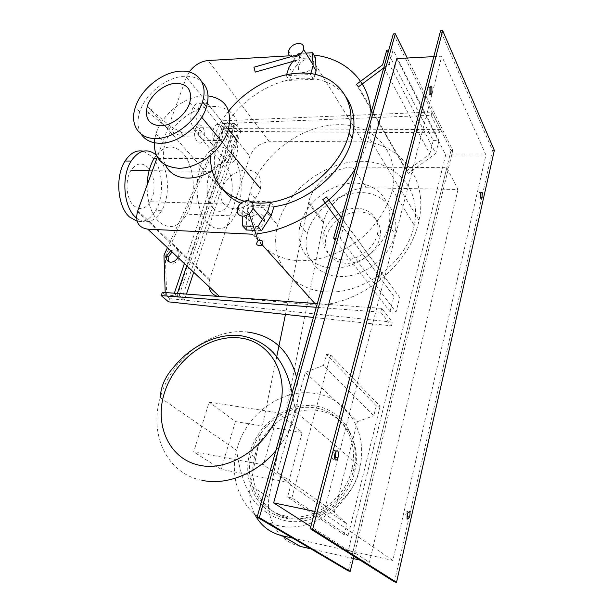 <?xml version="1.0" encoding="UTF-8"?>
<svg xmlns="http://www.w3.org/2000/svg" width="613" height="613" viewBox="0 0 613 613"><rect width="100%" height="100%" fill="white"/><g stroke="black" fill="none" stroke-linecap="round" stroke-linejoin="round"><path stroke-width="0.46" stroke-dasharray="3.06 2.3" d="M168.583 261.644L171.862 263.46C175.701 263.276 178.414 261.184 179.992 257.169C180.735 253.491 179.479 251.376 176.199 250.84L172.084 252.004M170.705 250.702L174.828 249.537C178.099 250.073 179.364 252.181 178.613 255.874L177.946 257.498M177.203 295.933L234.319 126.63L235.515 128.148L178.621 297.167L177.203 295.933L165.288 294.861L166.713 296.094L165.349 256.571L163.955 255.284M178.621 297.167L166.713 296.094M165.203 292.539L165.288 294.861M165.349 256.571L223.99 128.332L222.78 126.822L167.449 247.644M234.319 126.63L222.78 126.822M223.99 128.332L235.515 128.148M234.771 123.435L231.852 123.497L237.951 131.251L240.848 131.205L234.771 123.435L186.727 265.743M186.452 294.087L184.49 299.956L177.379 293.428M240.848 131.205L193.723 272.318M184.49 299.956L181.494 299.68L174.291 293.374L177.31 293.642M231.852 123.497L184.39 263.559M181.494 299.68L237.951 131.251M440.701 129.596L432.012 112.056L221.262 120.845L227.423 128.569L440.701 129.596L439.896 132.783L226.458 131.404L220.274 123.711L221.262 120.845M432.012 112.056L431.177 115.305L220.274 123.711M431.177 115.305L439.896 132.783M227.423 128.569L226.458 131.404M162.33 292.324L169.625 298.592L392.412 322.131L381.692 308.362L317.289 303.65M381.692 308.362L380.719 312.163L316.262 307.297M380.719 312.163L391.477 325.848L313.396 317.442M391.477 325.848L392.412 322.131M169.625 298.592L168.514 301.849M209.171 402.166L235.415 421.583L302.247 432.449L278.195 412.748L209.171 402.166L193.67 451.865L263.36 464.815L288.57 482.377L221.094 469.328L193.67 451.865M278.195 412.748L263.36 464.815M235.415 421.583L221.094 469.328M288.57 482.377L302.247 432.449M287.574 497.043L291.857 497.909L348.107 535.593L344.177 534.735L287.574 497.043L290.846 485.036L346.866 523.939L334.338 512.169L277.467 472.294L290.846 485.036M344.177 534.735L346.866 523.939M376.282 405.829L326.476 354.475L323.503 365.363L373.815 415.729L376.282 405.829L380.098 406.365L330.637 354.958L326.476 354.475M291.857 497.909L330.637 354.958M380.098 406.365L348.107 535.593M334.338 512.169L357.371 421.683L305.358 372.321L277.467 472.294M323.503 365.363L305.358 372.321M357.371 421.683L373.815 415.729M284.746 517.954C256.694 511.985 241.499 480.577 250.173 451.835C258.464 422.993 287.995 401.952 315.182 405.99C342.46 409.584 361.432 439.237 353.502 470.378C345.993 501.595 312.676 524.391 284.746 517.954M285.298 515.947C258.962 510.759 243.92 481.619 251.2 454.547C257.889 425.537 287.719 403.385 314.684 407.844C340.376 410.925 358.85 438.586 352.115 467.895C346.261 498.928 312.791 522.751 285.298 515.947M288.608 518.016C262.402 512.836 247.376 483.833 254.579 456.907C261.176 428.058 290.846 406.044 317.68 410.518C343.257 413.622 361.678 441.168 355.011 470.301C349.234 501.166 315.971 524.812 288.608 518.016M248.51 212.205C245.997 215.822 247.077 217.309 251.767 216.665L251.836 216.627C254.364 213.01 253.276 211.531 248.579 212.167L248.51 212.205M261.498 230.68L253.905 230.327M250.273 226.251L257.904 226.588M270.555 202.183L274.164 206.006L273.957 206.673L261.13 207.432C253.721 207.171 246.97 205.769 240.886 203.217M270.678 201.784L245.821 201.072L249.414 205.248L274.164 206.006M245.821 201.072L242.771 210.535L246.395 214.657L249.414 205.248M246.372 229.982L246.395 214.657M242.771 210.535L242.748 216.297M254.249 229.239C249.958 228.618 248.227 226.059 249.062 221.584C250.878 216.81 254.211 214.259 259.077 213.922C263.383 214.489 265.138 217.033 264.349 221.546C262.517 226.373 259.153 228.94 254.249 229.239M194.727 130.707C190.053 123.389 189.547 115.505 193.218 107.053C196.421 102.371 199.838 102.003 203.478 105.949L228.388 136.822C232.519 143.611 232.917 151.02 229.607 159.035C226.756 163.64 223.645 164.238 220.266 160.828L194.727 130.707L200.604 130.623L225.975 160.851C229.331 164.269 232.427 163.671 235.262 159.051C238.564 151.013 238.166 143.58 234.066 136.76L209.324 105.773C205.707 101.812 202.305 102.179 199.118 106.877C195.463 115.359 195.961 123.274 200.604 130.623M195.394 128.922L196.129 127.312C200.083 119.918 207.133 130.73 203.914 139.005L203.194 140.615C199.371 148.07 192.107 137.404 195.394 128.922M221.929 138.837C225.117 130.477 218.213 119.535 214.305 127.014L213.585 128.638C210.328 137.22 217.446 148.009 221.216 140.461L221.929 138.837M167.058 127.481L169.816 124.952L171.035 126.692L168.177 129.45L167.058 127.481M151.488 110.754L151.572 110.516C151.235 108.118 149.978 108.463 147.81 111.558L147.725 111.796C148.055 114.202 149.304 113.857 151.488 110.754M182.789 131.979L181.272 132.714L181.18 136.469L182.735 135.718L182.789 131.979M200.964 135.511C201.256 131.979 200.474 130.807 198.627 132.002L198.405 132.485C198.114 136.032 198.896 137.197 200.742 135.994L200.964 135.511M298.914 54.695L299.918 59.415L298.914 54.695M305.849 53.124L297.956 53.584L301.021 58.442L315.557 57.63M314.998 74.449L313.481 79.345L310.431 74.525L310.691 73.698M313.481 79.345L289.436 80.387L286.279 75.637L310.431 74.525M286.57 74.74L286.279 75.637M289.436 80.387L292.133 71.959L289.007 67.177M297.956 53.584L292.784 61.438M292.133 71.959L301.021 58.442M303.719 72.441C299.565 72.273 297.826 70.242 298.508 66.35C300.132 62.135 303.282 59.676 307.964 58.986C312.124 59.109 313.887 61.124 313.243 65.039C311.611 69.3 308.431 71.767 303.719 72.441M300.339 546.421C279.298 541.892 265.82 519.701 268.961 497.373L250.135 485.297C248.809 495.672 250.326 505.288 254.671 514.161M268.961 497.373L323.679 221.492C327.603 203.807 347.379 188.045 366.214 187.747L352.598 167.012C333.303 167.541 312.936 183.839 308.768 201.93L285.466 314.438M292.685 538.13L352.965 551.731L369.44 562.274L359.977 560.106M353.356 558.581L310.822 548.827M276.333 358.628L250.135 485.297M366.214 187.747L458.034 189.501L446.816 167.709L352.598 167.012M352.965 551.731L446.816 167.709M458.034 189.501L369.44 562.274M228.649 111.053C221.37 120.202 216.197 129.841 213.132 139.971L210.474 155.403M244.227 201.217L252.066 202.642M223.071 189.655C214.014 177.004 211.96 161.962 216.925 144.522C226.412 110.47 265.912 79.353 301.887 78.249C321.266 77.606 336.001 83.92 346.084 97.176M250.993 189.356C261.943 155.12 300.201 125.964 336.698 124.738C373.256 123.029 400.902 152.139 392.412 189.746L391.776 192.359C386.857 208.489 377.547 223.032 363.831 235.997C345.073 252.066 321.197 261.123 299.68 260.732C261.59 259.261 240.296 226.634 250.066 192.474L250.993 189.356M379.654 238.595L379.907 237.545C383.041 223.745 373.133 211.96 359.126 211.899C345.165 211.654 330.215 222.772 326.484 236.082L326.185 237.208C322.875 250.51 331.901 262.77 346.13 263.284C360.306 263.988 376.137 252.38 379.654 238.595M377.194 235.032L377.455 233.982C380.619 220.121 370.681 208.305 356.613 208.274C342.59 208.052 327.557 219.247 323.787 232.611L323.495 233.745C320.139 247.108 329.189 259.399 343.479 259.889C357.724 260.571 373.646 248.878 377.194 235.032M394.573 235.821L394.964 234.158C399.998 211.362 383.393 192.421 360.651 192.589C337.97 192.451 313.971 210.397 307.749 231.883L307.243 233.76C301.719 255.238 315.979 275.436 339.311 276.471C362.559 277.835 388.926 258.579 394.573 235.821M388.504 226.657L388.91 224.971C394.082 201.915 377.34 182.881 354.337 183.164C331.403 183.141 307.082 201.378 300.707 223.109L300.186 225.002C294.516 246.71 308.845 267.053 332.445 267.996C355.961 269.268 382.719 249.675 388.504 226.657M413.706 227.676L414.281 225.17C421.982 189.118 395.201 160.407 360.084 161.311C325.02 161.748 288.531 189.279 278.517 222.213L277.666 225.209C268.785 258.081 289.834 289.872 326.392 291.888C362.812 294.416 405.086 263.674 413.706 227.676M154.093 158.376C163.303 145.151 172.927 143.457 182.958 153.319C194.942 166.131 196.811 197.156 186.927 214.175C178.659 227.576 169.265 230.051 158.736 221.577C150.928 213.385 147.036 201.263 147.066 185.203M207.968 223.699C217.99 232.396 226.979 229.821 234.948 215.983C244.48 198.436 242.901 166.506 231.538 153.296C222.021 143.136 212.818 144.875 203.914 158.522C193.202 176.467 195.593 211.922 207.968 223.699M147.764 167.372C154.936 174.406 156.192 192.183 150.3 201.761C145.365 209.255 139.841 210.543 133.718 205.616C126.209 199.003 124.677 180.176 130.96 170.483C136.201 163.043 141.802 162.008 147.764 167.372M213.132 208.274C218.795 213.424 223.96 212.052 228.618 204.16C234.204 194.091 233.208 175.433 226.595 168.046C221.101 162.414 215.868 163.518 210.903 171.341C204.934 181.548 206.19 201.355 213.132 208.274M143.166 151.166L151.779 156.438C162.989 167.755 164.859 195.455 155.694 210.566C150.622 218.964 144.438 222.527 137.143 221.239M136.599 218.159C146.04 224.664 154.369 222.205 161.594 210.772C170.728 195.608 168.889 167.809 157.74 156.445L156.185 154.928M208.045 95.858L204.091 95.774C184.712 96.126 161.886 114.263 156.008 133.764L154.798 138.5M165.571 165.158C162.813 158.882 162.66 151.756 165.104 143.794C170.812 124.477 193.348 106.631 212.55 106.417C218.703 106.256 224.013 107.62 228.465 110.509M228.864 110.784C237.407 117.183 240.043 126.853 236.771 139.779C232.779 152.376 224.55 162.683 212.09 170.69M234.281 208.742C223.446 207.271 219.148 200.918 221.377 189.701C226.051 177.624 234.587 171.004 246.97 169.847C257.897 170.95 262.379 177.211 260.402 188.628C257.721 199.493 244.863 209.37 234.281 208.742M141.228 134.216C137.473 128.04 136.99 120.592 139.772 111.873C145.404 93.82 166.721 76.801 184.605 76.257C191.555 75.966 197.225 77.713 201.623 81.506M314.867 303.473L316.377 305.159L217.699 296.37M208.964 286.623L209.707 279.137L249.813 156.407C253.56 147.595 260.073 142.722 269.36 141.787L362.651 141.113L309.32 54.68L289.765 55.806M189.202 71.997L186.505 77.123L157.303 157.158M257.606 233.706L252.679 234.22L262.119 244.733M355.379 168.491C361.67 158.116 366.099 147.626 368.666 137.013C370.627 128.761 371.401 120.799 370.988 113.121M314.009 55.093L309.32 54.68M362.651 141.113C400.933 144.637 428.211 178.904 419.001 220.259C410.986 263.812 361.379 304.515 316.377 305.159M340.299 238.449L344.835 222.235L399.691 297.52L396.029 312.14L340.299 238.449L335.725 238.227M396.029 312.14L389.991 311.611L335.181 240.166M389.991 311.611L393.845 296.37L338.391 221.232M393.845 296.37L322.813 199.669M379.148 276.057L382.382 273.743L326.461 196.995M344.835 222.235L341.518 217.676M382.382 273.743L399.691 297.52M383.715 67.951L389.178 63.875L435.766 153.442L408.434 173.364L358.452 86.816M408.434 173.364L406.519 171.042L356.414 84.418M406.519 171.042L429.82 154.039L382.596 64.855M429.82 154.039L433.215 140.599L386.742 50.212M433.215 140.599L438.992 140.561L393.109 49.845L388.749 50.09M389.178 63.875L393.109 49.845M438.992 140.561L435.766 153.442M480.546 193.447L480.209 192.183L478.853 192.735L478.845 198.175L480.201 197.608L480.385 196.942M429.943 87.996L429.744 87.498C429.131 86.387 428.525 86.464 427.928 87.72L428.004 94.18C428.625 95.268 429.23 95.184 429.813 93.927L429.935 93.597M335.932 451.536L335.349 450.593C334.46 450.026 333.61 450.701 332.798 452.632C331.848 455.758 331.924 458.041 333.035 459.497L334.782 458.945M407.951 512.483L407.392 511.027L405.561 512.951C404.833 515.656 404.864 517.564 405.645 518.675L407.132 517.61M433.797 56.626L441.774 56.204L323.718 513.265L314.798 511.411M445.666 154.936L348.314 550.42L392.841 560.458L485.917 154.959L445.666 154.936L396.841 58.58M485.917 154.959L441.774 56.204M348.314 550.42L310.829 526.559M323.718 513.265L392.841 560.458M394.45 581.86L492.5 150.377L440.563 30.788M407.247 58.028L452.8 150.453L353.916 556.275M492.5 150.377L494.346 150.377M393.308 33.937L451.03 150.453L452.8 150.453M451.03 150.453L348.276 570.91M202.167 480.37C166.774 473.726 148.944 434.242 160.292 397.668C171.019 358.444 211.508 327.603 247.499 332.039M296.554 377.217C298.922 388.213 298.677 399.768 295.811 411.89C292.301 426.089 285.643 439.031 275.835 450.716M277.75 525.51C245.514 518.912 227.676 483.136 236.687 450.317C245.024 415.101 281.076 388.175 313.933 393.285C345.226 396.741 368.206 430.295 360 466.462C352.904 504.714 311.396 534.138 277.75 525.51M203.478 105.949L209.324 105.773M225.975 160.851L220.266 160.828M234.066 136.76L228.388 136.822M308.446 203.317L323.38 222.848M209.707 279.137L137.802 210.596M269.36 141.787L208.152 60.518M186.505 77.123L249.813 156.407M179.992 257.169L178.613 255.874M160.292 397.668L236.687 450.317C237.806 459.919 240.058 469.734 243.438 479.757L246.48 487.887L252.694 499.174C260.571 509.809 270.992 516.859 283.957 520.322C314.783 528.437 356.184 498.691 360 466.462L295.811 411.89L292.133 392.902M254.579 456.907L251.2 454.547M355.011 470.301L352.115 467.895M261.414 245.238L251.767 216.665M249.139 213.822L248.579 212.167M237.423 208.443L249.062 221.584M262.517 219.416L264.349 221.546M199.118 106.877L193.218 107.053M235.262 159.051L229.607 159.035M214.305 127.014L196.129 127.312M221.216 140.461L203.194 140.615M151.572 110.516L171.035 126.699M147.725 111.796L166.981 127.711M198.627 132.002L181.479 132.239L171.012 126.761M200.742 135.994L182.536 136.193C176.184 134.423 171.004 131.58 166.997 127.657M291.175 56.641L298.837 54.465M296.087 60.495L299.918 59.415M298.508 66.35L288.616 50.91M323.679 221.492L308.768 201.93M216.925 144.522L213.132 139.971M377.455 233.982L379.907 237.545M323.495 233.745L326.185 237.208M388.91 224.971L394.964 234.158M300.186 225.002L307.243 233.76M392.412 189.746L414.281 225.17M250.066 192.474L277.666 225.209M234.948 215.983L186.927 214.175M203.914 158.522L156.851 158.384M228.618 204.16L150.3 201.761M210.903 171.341L149.097 170.682M161.594 210.772L155.694 210.566M165.104 143.794L156.008 133.764M221.377 189.701L147.404 106.057M230.787 152.606L222.258 142.231M201.731 117.267L189.754 102.693M139.772 111.873L135.435 107.06M209.454 279.972L137.488 211.516M419.001 220.259L368.666 137.013M480.738 192.773L478.853 192.735M430.065 87.644L427.928 87.72M335.142 453.03L332.798 452.632M407.607 513.349L405.561 512.951"/><path stroke-width="0.92" d="M172.084 252.004L168.123 257.108L168.583 261.644M177.946 257.498C176.046 260.594 173.548 262.157 170.468 262.18C167.203 261.605 165.954 259.483 166.728 255.813L170.705 250.702M167.449 247.644L163.955 255.284L165.203 292.539M177.379 293.428L186.727 265.743M193.723 272.318L186.452 294.087M184.39 263.559L174.345 293.206M317.289 303.65L162.33 292.324L161.204 295.612L316.262 307.297M313.396 317.442L168.514 301.849L161.204 295.612M200.022 465.382C168.874 459.39 153.702 424.303 164.79 391.753C175.464 359.111 209.148 334.483 239.3 337.893C269.567 340.79 289.757 373.417 279.513 409.078C269.728 444.823 231.017 471.918 200.022 465.382M258.065 240.725C255.429 244.426 256.541 245.928 261.414 245.238L261.483 245.2C264.134 241.507 263.023 239.997 258.142 240.687L258.065 240.725M253.905 230.327L246.372 229.982L242.717 225.929L250.273 226.251M267.682 211.393L257.904 226.588L261.498 230.68L271.191 215.569L267.682 211.393L270.555 202.183M346.084 97.176C353.824 108.394 355.862 122.025 352.184 138.071C344.95 170.445 308.4 202.359 273.957 206.673L271.191 215.569M242.748 216.297L242.717 225.929M247.644 200.597C242.71 200.98 239.3 203.593 237.423 208.443C236.549 212.987 238.288 215.561 242.633 216.167C247.621 215.822 251.054 213.194 252.939 208.282C253.774 203.7 252.012 201.141 247.644 200.597M254.027 67.445L255.253 72.089L254.027 67.445M310.691 73.698L313.113 65.943L316.132 70.802L315.557 57.63L312.561 52.726L305.849 53.124M313.113 65.943L312.561 52.726M316.132 70.802L314.998 74.449M292.784 61.438L289.007 67.177L286.57 74.74M298.247 43.37C293.497 44.121 290.286 46.634 288.616 50.91C287.903 54.841 289.65 56.879 293.857 57.009C298.646 56.289 301.88 53.76 303.565 49.438C304.24 45.477 302.47 43.454 298.247 43.37M254.671 514.161C260.548 525.448 269.636 532.628 281.919 535.701L292.685 538.13M359.977 560.106L353.356 558.581M310.822 548.827L300.339 546.421L281.919 535.701M285.466 314.438L276.333 358.628M252.066 202.642L257.399 203.018C294.485 205.294 340.966 170.238 349.065 133.105C358.383 97.735 333.035 70.725 298.623 73.2C273.421 74.28 245.69 89.529 228.649 111.053M210.474 155.403C210.144 178.804 221.393 194.083 244.227 201.217M240.886 203.217C233.515 200.068 227.576 195.547 223.071 189.655M147.066 185.203C147.457 174.728 149.802 165.786 154.093 158.376L156.851 158.384M137.143 221.239L129.535 216.994C117.497 206.734 114.915 176.429 125.067 161.02C130.255 153.081 136.285 149.802 143.166 151.166M156.185 154.928C147.212 147.948 138.867 149.986 131.151 161.05C121.037 176.521 123.581 206.949 135.565 217.247L136.599 218.159M154.798 138.5C152.537 156.614 160.407 166.529 178.406 168.23C198.007 168.973 222.902 149.664 228.365 129.251C232.434 109.773 225.661 98.639 208.045 95.858M212.09 170.69C203.769 175.686 195.57 178.153 187.501 178.107C176.866 177.67 169.548 173.356 165.571 165.158M228.465 110.509L228.864 110.784M176.077 83.299C164.713 83.575 150.967 94.525 147.404 106.057C144.415 118.232 148.752 124.822 160.414 125.811C171.855 125.91 186.329 114.539 189.754 102.693C192.428 90.295 187.877 83.828 176.077 83.299M180.544 71.177C162.583 71.79 141.136 88.931 135.435 107.06C129.435 124.01 138.469 138.952 155.74 138.5C173.885 138.844 197.148 120.638 202.505 101.727C208.297 83.904 197.578 69.905 180.544 71.177M201.623 81.506C207.937 87.49 209.585 95.912 206.55 106.769C201.271 125.596 178.161 143.657 160.093 143.266C151.472 143.166 145.189 140.147 141.228 134.216M157.303 157.158L137.488 211.516C135.067 221.814 138.492 227.691 147.756 229.155L252.679 234.22M217.699 296.37C212.765 294.999 209.853 291.75 208.964 286.623M289.765 55.806L208.152 60.518C200.658 61.338 194.344 65.162 189.202 71.997M262.119 244.733L314.867 303.473M257.606 233.706C294.263 229.477 334.943 202.719 355.379 168.491M370.988 113.121C369.394 80.755 345.433 58.434 314.009 55.093M335.181 240.166L333.618 238.128L335.725 238.227M341.518 217.676L326.461 196.995L322.813 199.669L338.391 221.232L333.618 238.128M388.749 50.09L386.742 50.212L382.596 64.855L356.414 84.418L358.452 86.816L383.715 67.951M482.086 192.221L482.079 197.647L480.722 198.221L480.738 192.773L482.086 192.221M480.385 196.942L480.546 193.447M431.874 87.421L431.943 93.858C431.36 95.115 430.755 95.199 430.142 94.111L430.065 87.644C430.655 86.387 431.261 86.31 431.874 87.421M429.935 93.597L429.943 87.996M337.686 450.992C338.782 452.455 338.851 454.739 337.916 457.834C337.112 459.765 336.269 460.455 335.372 459.911C334.269 458.455 334.192 456.164 335.142 453.03C335.947 451.099 336.798 450.425 337.686 450.992M334.782 458.945L335.587 457.436L335.932 451.536M409.438 511.426C410.204 512.545 410.235 514.453 409.515 517.142L407.691 519.088C406.909 517.977 406.886 516.062 407.607 513.349L409.438 511.426M407.132 517.61L407.951 512.483M314.798 511.411L273.62 502.882L396.841 58.58L433.797 56.626M310.829 526.559L273.62 502.882M310.262 528.728L394.45 581.86L396.511 582.35L494.346 150.377L442.67 30.65L440.563 30.788L310.262 528.728L312.653 529.249L396.511 582.35M353.916 556.275L350.238 571.377L259.353 517.64L395.308 33.799L407.247 58.028M395.308 33.799L393.308 33.937L257.115 517.15L259.353 517.64M442.67 30.65L312.653 529.249M350.238 571.377L348.276 570.91L257.115 517.15M247.499 332.039C272.977 335.526 289.328 350.582 296.554 377.217M275.835 450.716C256.464 473.834 226.427 485.596 202.167 480.37M147.756 229.155L219.477 296.5M168.123 257.108L166.728 255.813M292.133 392.902C285.106 359.279 267.789 340.177 240.181 335.602C216.55 333.104 190.781 346.184 173.786 367.003C165.165 376.635 160.667 386.857 160.292 397.668M258.142 240.687L249.139 213.822M252.939 208.282L262.517 219.416M253.958 67.215L291.175 56.641M255.276 72.081L296.087 60.495M313.059 64.748L303.565 49.438M352.184 138.071L349.065 133.105M149.097 170.682L130.96 170.483M131.151 161.05L125.067 161.02M236.771 139.779L228.365 129.251M260.402 188.628L230.787 152.606M222.258 142.231L201.731 117.267M206.55 106.769L202.505 101.727M482.079 197.647L480.515 197.616M431.943 93.858L430.058 93.919M337.916 457.834L335.587 457.436M409.515 517.142L407.476 516.736"/></g></svg>
